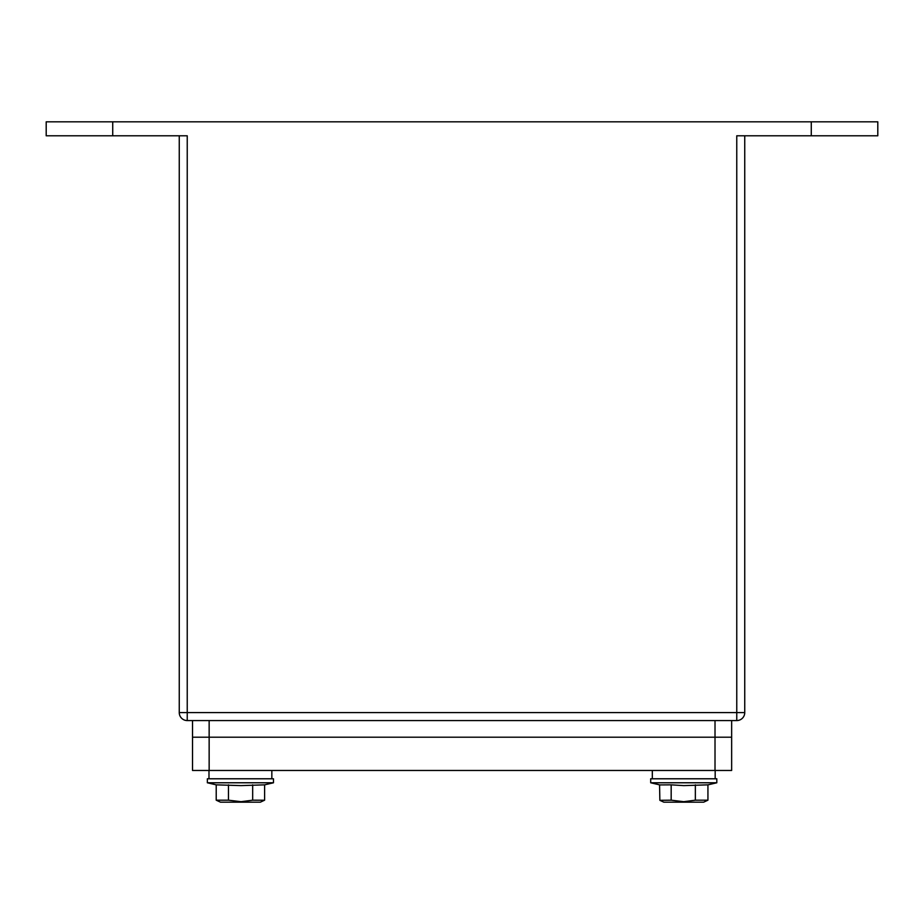 <?xml version="1.0" encoding="UTF-8"?>
<svg xmlns="http://www.w3.org/2000/svg" width="924" height="924" viewBox="0 0 924 924"><rect width="100%" height="100%" fill="white"/><g stroke="black" fill="none" stroke-linecap="round" stroke-linejoin="round"><path stroke-width="1.39" d="M744.744 135.793L744.744 712.589A7.981 7.981 0 0 1 736.763 720.57L187.237 720.57L187.237 135.793L46.2 135.793L46.2 121.818L877.8 121.818L877.8 135.793L811.272 135.793L811.272 121.818M179.256 135.793L179.256 712.589L736.763 712.589L736.763 135.793L811.272 135.793M179.256 712.589A7.981 7.981 0 0 0 187.237 720.57A7.981 7.981 0 0 1 179.256 712.589M731.646 720.57L731.646 737.202L192.515 737.202L192.515 720.57M715.014 770.466L715.014 737.202L731.646 737.202L731.646 770.466L192.515 770.466L192.515 737.202L209.147 737.202L209.147 770.466M715.014 720.57L715.014 737.202L209.147 737.202L209.147 720.57M207.357 782.778L273.469 782.778L273.469 778.782L207.357 778.782L207.357 782.778L216.216 784.846L241.048 785.608L264.611 784.846L273.469 782.778L264.611 784.846M264.611 784.857L264.611 800.184L260.314 802.182L220.513 802.182L216.216 800.184L216.216 784.846M264.507 800.23L252.668 800.184L241.048 801.686L228.471 800.184L216.216 800.184M252.668 800.184L252.668 784.846M228.471 800.184L228.471 784.846M671.171 784.846L659.863 784.926L650.692 782.778L716.805 782.778L716.805 778.782L650.692 778.782L650.692 782.778L659.563 784.857L659.863 800.323L671.171 800.184L671.171 784.846L683.748 785.608L707.934 784.846L707.934 800.184L695.356 800.184L695.356 784.846M707.934 800.184L703.649 802.182L663.848 802.182L659.863 800.323M695.356 800.184L683.748 801.686L671.171 800.184M112.728 135.793L112.728 121.818M744.744 712.589L736.763 712.589L736.763 720.57A7.981 7.981 0 0 0 744.744 712.589M208.986 778.782L208.986 770.466M271.841 778.782L271.841 770.466M707.934 784.857L716.805 782.778M652.321 778.782L652.321 770.466M715.176 778.782L715.176 770.466"/></g></svg>
